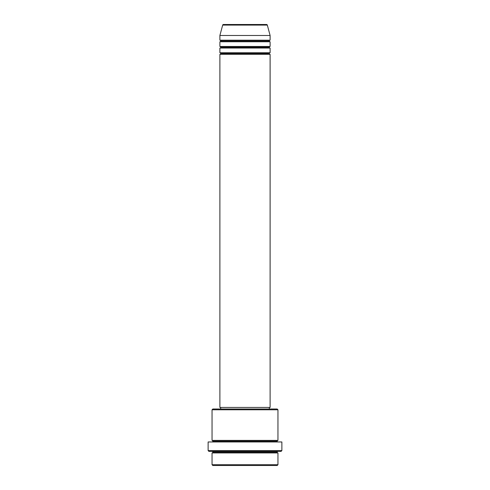 <?xml version="1.0" encoding="UTF-8"?>
<svg xmlns="http://www.w3.org/2000/svg" width="490" height="490" viewBox="0 0 490 490"><rect width="100%" height="100%" fill="white"/><g stroke="black" fill="none" stroke-linecap="round" stroke-linejoin="round"><path stroke-width="0.73" d="M266.566 24.5L223.434 24.5A0.784 0.784 0 0 0 222.681 25.082L267.32 25.082A0.784 0.784 0 0 0 266.566 24.5L223.434 24.5A0.784 0.784 0 0 0 222.681 25.082L219.888 35.488L270.113 35.488L267.32 25.082L222.681 25.082L219.888 35.488L219.888 40.192A0.784 0.784 0 0 1 220.672 40.976A0.784 0.784 0 0 1 219.888 41.766L219.888 46.47A0.784 0.784 0 0 1 220.672 47.254A0.784 0.784 0 0 1 219.888 48.038L219.888 52.749A0.784 0.784 0 0 1 220.672 53.533A0.784 0.784 0 0 1 219.888 54.317L219.888 407.435L270.113 407.435L270.113 54.317A0.784 0.784 0 0 1 269.329 53.533A0.784 0.784 0 0 1 270.106 52.749L270.113 48.038A0.784 0.784 0 0 1 269.329 47.254A0.784 0.784 0 0 1 270.106 46.47L270.113 41.766A0.784 0.784 0 0 1 269.329 40.976A0.784 0.784 0 0 1 270.106 40.192L270.113 35.488L219.888 35.488L219.888 40.192L270.113 40.192A0.784 0.784 0 0 0 269.329 40.976L220.672 40.976A0.784 0.784 0 0 0 219.888 40.192L270.113 40.192L270.113 35.488L267.32 25.082A0.784 0.784 0 0 0 266.566 24.5L266.462 24.5M212.041 464.716L212.825 465.5L277.175 465.5L277.959 464.716L212.041 464.716L277.959 464.716L277.959 452.944A0.784 0.784 0 0 1 277.175 452.16A0.784 0.784 0 0 1 277.959 451.376A0.784 0.784 0 0 0 277.175 452.16L212.825 452.16A0.784 0.784 0 0 1 212.041 452.944L212.041 464.716L212.041 452.944A0.784 0.784 0 0 0 212.825 452.16A0.784 0.784 0 0 0 212.041 451.376A0.784 0.784 0 0 1 212.825 452.16L277.175 452.16A0.784 0.784 0 0 0 277.959 452.944L212.041 452.944L277.959 452.944L277.959 464.716L277.175 465.5L212.825 465.5L212.041 464.716M277.959 409.787L277.175 409.003L212.825 409.003L212.041 409.787L277.959 409.787L212.041 409.787L212.041 440.388A0.784 0.784 0 0 1 212.825 441.172A0.784 0.784 0 0 1 212.041 441.962A0.784 0.784 0 0 0 212.825 441.172L277.175 441.172A0.784 0.784 0 0 1 277.959 440.388L277.959 409.787L277.959 440.388A0.784 0.784 0 0 0 277.175 441.172A0.784 0.784 0 0 0 277.959 441.962A0.784 0.784 0 0 1 277.175 441.172L212.825 441.172A0.784 0.784 0 0 0 212.041 440.388L277.959 440.388L212.041 440.388L212.041 409.787L212.825 409.003L277.175 409.003L277.959 409.787M208.121 450.592L208.905 451.376L281.095 451.376L281.879 450.592L208.121 450.592L281.879 450.592L281.879 441.962L208.121 441.962L208.121 450.592L208.121 441.962L281.879 441.962L281.879 450.592L281.095 451.376L208.905 451.376L208.121 450.592M219.888 52.749L270.113 52.749A0.784 0.784 0 0 0 269.329 53.533L220.672 53.533A0.784 0.784 0 0 0 219.888 52.749L219.888 48.038A0.784 0.784 0 0 0 220.672 47.254A0.784 0.784 0 0 0 219.888 46.47L270.113 46.47A0.784 0.784 0 0 0 269.329 47.254L220.672 47.254L269.329 47.254A0.784 0.784 0 0 0 270.106 48.038L219.888 48.038L270.113 48.038L270.113 52.749L219.888 52.749M270.113 54.317L219.888 54.317A0.784 0.784 0 0 0 220.672 53.533L269.329 53.533A0.784 0.784 0 0 0 270.106 54.317L270.113 407.435L219.888 407.435L219.888 54.317L270.113 54.317M269.329 409.003L269.329 407.435L269.329 409.003M220.672 407.435L220.672 409.003L220.672 407.435M270.113 41.766L219.888 41.766A0.784 0.784 0 0 0 220.672 40.976L269.329 40.976A0.784 0.784 0 0 0 270.113 41.766L270.113 46.47L219.888 46.47L219.888 41.766L270.113 41.766"/></g></svg>
